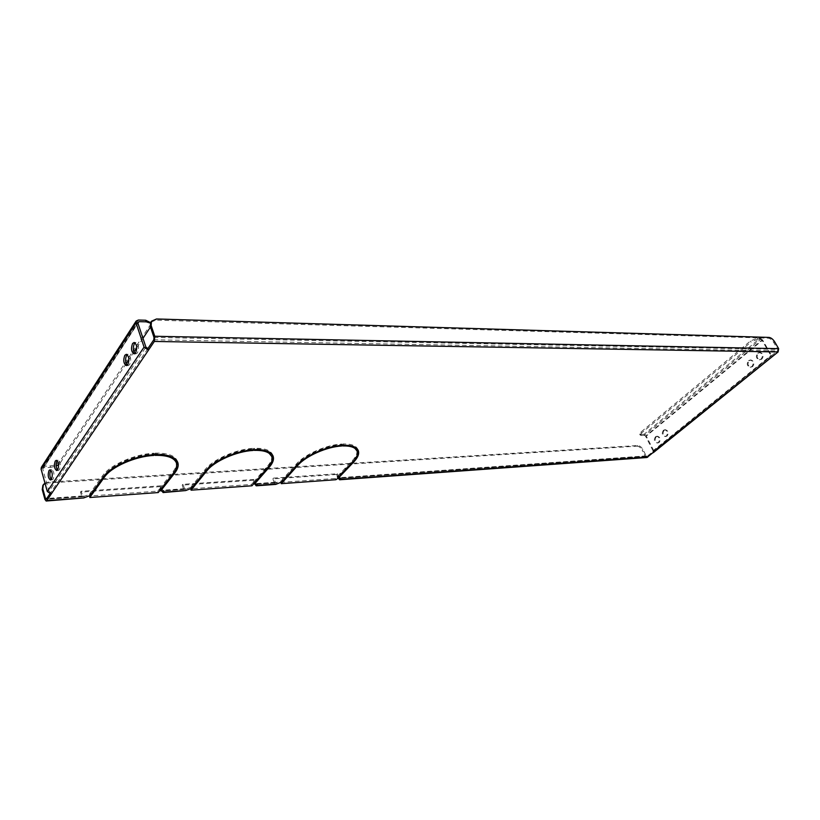<?xml version="1.0" encoding="UTF-8"?>
<svg xmlns="http://www.w3.org/2000/svg" width="820" height="820" viewBox="0 0 820 820"><rect width="100%" height="100%" fill="white"/><g stroke="black" fill="none" stroke-linecap="round" stroke-linejoin="round"><path stroke-width="0.61" stroke-dasharray="4.1 3.07" d="M656.226 436.742L657.517 436.23C660.459 437.367 661.012 439.438 659.167 442.452L657.896 442.954C654.944 441.826 654.391 439.756 656.226 436.742M655.477 436.783L656.769 436.271C659.71 437.408 660.264 439.479 658.419 442.492L657.138 442.995C654.196 441.877 653.632 439.807 655.477 436.783M749.285 360.636L751.069 360C754.226 361.261 754.748 363.455 752.657 366.591L750.894 367.216C747.727 365.976 747.194 363.783 749.285 360.636M748.537 360.636L750.32 359.99C753.477 361.251 754.01 363.455 751.909 366.581L750.156 367.216C746.979 365.976 746.446 363.783 748.537 360.636M664.159 430.254L665.481 429.741C668.454 430.879 668.997 432.96 667.131 435.984L665.819 436.496C662.847 435.369 662.293 433.288 664.159 430.254M663.4 430.295L664.733 429.772C667.695 430.92 668.249 433.001 666.383 436.025L665.071 436.537C662.099 435.41 661.545 433.329 663.4 430.295M758.418 353.164L760.263 352.508C763.44 353.779 763.963 355.993 761.841 359.129L760.027 359.775C756.839 358.524 756.306 356.321 758.418 353.164M757.68 353.154L759.515 352.497C762.692 353.768 763.225 355.982 761.093 359.129L759.279 359.775C756.101 358.514 755.558 356.31 757.68 353.154M51.301 479.474L52.152 479.864L53.167 479.157C54.591 474.698 54.12 471.561 51.742 469.737L50.881 470.219M127.254 365.259L128.135 365.617L129.642 364.623C131.395 359.703 130.903 356.269 128.156 354.312L127.213 354.66M57.554 470.075L58.404 470.454L59.46 469.737C60.905 465.237 60.434 462.07 58.025 460.235L57.154 460.717M135.023 353.553L135.905 353.912L137.473 352.887C139.267 347.926 138.775 344.461 135.987 342.493L135.044 342.821M297.414 463.935L283.033 479.915L281.967 479.987L296.338 463.997C304.651 454.362 326.627 444.696 341.786 444.009L341.161 444.686C326.555 445.362 305.43 454.659 297.414 463.935L297.619 464.479M271.604 461.916L254.774 481.893L253.667 481.965L254.138 483.298M272.824 455.51L272.619 454.813C270.682 450.252 264.645 448.068 254.497 448.284L254.999 449.667M267.566 451.277C264.347 449.555 259.796 448.796 253.892 448.991L254.497 448.284M253.667 481.965L267.832 465.719C271.205 461.803 272.373 458.329 271.358 455.284M254.63 483.882L253.329 480.233L254.005 479.454L256.137 484.271L256.916 483.585L254.2 482.539L253.093 482.621L251.494 484.456L190.599 488.802M190.793 488.577L192.147 486.906L192.608 488.289M254.005 479.454L182.85 484.312L184.91 489.366L192.147 486.906M161.684 490.78L160.351 486.629L160.986 485.809L163.026 490.934L163.754 490.206L159.275 489.212L157.768 491.149L89.39 496.028M89.636 495.68L90.815 494.029L91.256 495.505M160.986 485.809L81.108 491.272L83.045 496.643L90.815 494.029M49.846 493.917L50.768 492.553L51.188 494.07M150.798 322.26L155.728 320.148L768.155 338.147C770.195 338.465 772.071 339.952 773.793 342.596L777.749 349.402L777.503 350.898L770.708 356.382L771.312 357.438M653.335 452.66L652.822 451.656L770.902 356.321L770.82 355.521L653.027 450.785L653.027 451.584L647.195 456.207L646.16 455.889L642.89 449.462C641.435 446.982 639.692 445.68 637.663 445.547L48.083 482.139L44.956 483.093M339.49 478.316L340.341 477.65L338.065 476.645L335.411 478.47L280.84 482.365M280.952 482.232L282.459 480.551L282.941 481.863M337.973 477.947L336.63 474.493L337.338 473.755L273.542 478.111L275.694 482.877L282.459 480.551M175.88 469.296L161.058 488.443L159.808 488.525L160.269 489.95M177.571 461.906L177.366 461.168C175.142 455.582 167.751 452.906 155.195 453.132L155.667 454.618M171.575 456.771C167.618 454.608 161.97 453.644 154.631 453.89L155.195 453.132M159.808 488.525L173.194 471.428C175.972 467.841 176.905 464.581 176.003 461.629M104.017 475.6L91.327 493.322L89.985 493.414L102.664 475.682C109.859 464.971 134.695 454.075 153.873 453.204L153.309 453.952C134.839 454.813 110.966 465.288 104.017 475.6L104.109 475.887M357.089 455.5L353.389 460.563L338.66 476.02L337.666 476.092L338.158 477.353M357.981 449.954L357.766 449.298C356.095 445.557 351.114 443.774 342.832 443.958L343.344 445.27M353.379 446.469L342.196 444.635L342.832 443.958M337.666 476.092L352.385 460.625C356.29 456.453 357.694 452.835 356.597 449.78M206.373 469.429L192.7 486.229L191.501 486.311L205.164 469.501C213.015 459.354 236.334 449.104 253.329 448.335L252.724 449.053C236.355 449.811 213.938 459.661 206.373 469.429L206.527 469.87M253.329 480.233L182.194 485.122L183.639 489.509L185.002 490.975M336.63 474.493L272.855 478.89L274.362 483.021L275.786 484.394M160.351 486.629L80.514 492.123L81.867 496.787L83.127 498.355M771.938 356.925L771.558 355.531L653.786 450.733L653.786 452.486M653.027 450.785L645.535 436.127L761.913 340.074L770.82 355.521M653.786 450.733L646.283 436.086L762.661 340.095L771.558 355.531M147.897 348.52L50.768 492.553L48.995 491.385L145.909 347.127M137.862 322.947L42.783 469.071L48.995 491.385M646.929 457.509L645.412 456.494L642.152 450.067L642.89 449.462M337.338 473.755L339.183 478.183M42.876 485.409L48.083 482.139M637.663 445.547L636.914 446.162L47.509 483.011M636.914 446.162C638.954 446.285 640.697 447.587 642.152 450.067M89.472 494.122L89.903 495.598M160.515 489.13L160.966 490.544M159.275 489.212L159.726 490.626M163.754 490.206L164.215 491.61M83.732 495.895L84.163 497.371M157.768 491.149L158.219 492.564M80.514 492.123L81.108 491.272M154.631 453.89L155.103 455.366M153.309 453.952L153.565 454.731M89.985 493.414L90.415 494.89M153.873 453.204L154.355 454.68M761.913 340.074L760.796 339.193L644.489 435.338L645.535 436.127M762.661 340.095L760.201 338.168L643.987 434.364L646.283 436.086M643.987 434.364L639.692 434.118L640.902 432.109L750.392 341.058L757.219 338.076L760.201 338.168M757.219 338.076L757.813 339.111L760.796 339.193M644.489 435.338L641.466 435.502L640.963 434.518M757.813 339.111L750.987 342.094L750.392 341.058M640.902 432.109L641.414 433.093L750.987 342.094M641.414 433.093L640.194 435.102L641.466 435.502M42.783 469.071L137.945 323.183M41.349 467.338L43.429 466.272L138.406 320.026M150.05 325.284L150.583 326.872L151.116 324.228L150.572 322.629L150.05 325.284L59.563 461.834C57.656 464.11 54.52 465.463 50.153 465.914L43.429 466.272M50.153 465.914L50.573 467.39L43.849 467.759M50.573 467.39L56.119 466.088M58.589 464.714L59.983 463.31L59.563 461.834M142.977 338.322L136.766 347.69M133.937 351.944L128.914 359.508M126.177 363.639L59.983 463.31M151.116 324.228L150.347 323.111M281.393 480.633L281.875 481.934M338.065 476.645L338.558 477.906M337.071 476.717L337.563 477.978M340.341 477.65L340.833 478.911M276.483 482.191L276.955 483.503M335.411 478.47L335.903 479.72M272.855 478.89L273.542 478.111M190.947 486.988L191.409 488.371M254.2 482.539L254.682 483.872M253.093 482.621L253.575 483.954M256.916 483.585L257.388 484.907M185.658 488.648L186.109 490.042M251.494 484.456L251.965 485.788M182.194 485.122L182.85 484.312M253.892 448.991L254.395 450.385M341.161 444.686L341.428 445.383M283.033 479.915L283.228 480.428M281.967 479.987L282.449 481.299M341.786 444.009L342.299 445.321M338.66 476.02L338.885 476.594M342.196 444.635L342.719 445.947M252.724 449.053L252.99 449.79M191.501 486.311L191.962 487.705M253.329 448.335L253.831 449.729M185.217 489.181L163.323 490.749M83.322 496.459L46.35 499.103M153.791 339.787L777.503 350.898M647.195 456.207L339.869 478.142M276.022 482.703L256.465 484.097M183.639 489.509L161.776 491.077M274.362 483.021L254.815 484.415M184.295 488.699L162.411 490.257M275.048 482.252L255.502 483.646M81.867 496.787L44.936 499.431M82.461 495.936L46.771 498.468M645.412 456.494L338.168 478.46M646.16 455.889L338.875 477.722M153.986 337.43L777.749 349.402M773.793 342.596L774.695 341.848M155.728 320.148L156.517 318.97M769.068 337.409L768.155 338.147M173.194 471.428L173.666 472.853M102.664 475.682L103.115 477.178M267.832 465.719L268.324 467.072M296.338 463.997L296.83 465.319M353.389 460.563L353.604 461.117M352.385 460.625L352.887 461.896M205.164 469.501L205.646 470.905M656.769 436.271L657.517 436.23M750.32 359.99L751.069 360M664.733 429.772L665.481 429.741M759.515 352.497L760.263 352.508M50.03 469.829L51.742 469.737M126.331 354.301L128.156 354.312M56.303 460.327L58.025 460.235M134.162 342.463L135.987 342.493M184.91 489.366L163.026 490.934M275.694 482.877L256.137 484.271M83.045 496.643L46.074 499.288M770.902 356.321L653.027 451.584M646.847 456.351L339.531 478.316M134.142 353.891L135.905 353.912M56.734 470.547L58.404 470.454M126.372 365.607L128.135 365.617M50.491 479.966L52.152 479.864M759.279 359.775L760.027 359.775M665.071 436.537L665.819 436.496M750.156 367.216L750.894 367.216M657.138 442.995L657.896 442.954M177.366 461.168L177.848 462.613M42.886 468.261L137.934 322.096M272.619 454.813L273.111 456.176M357.766 449.298L358.279 450.58M639.692 434.118L640.194 435.102"/><path stroke-width="1.23" d="M50.881 470.219L50.717 470.444C49.415 473.714 49.61 476.727 51.301 479.474M49.005 470.547L50.03 469.829C52.408 471.654 52.88 474.8 51.455 479.259L50.44 479.966C48.072 478.152 47.591 475.016 49.005 470.547M127.213 354.66L126.629 355.327C125.019 359.129 125.234 362.44 127.254 365.259M124.804 355.316L126.331 354.301C129.078 356.259 129.57 359.693 127.817 364.613L126.311 365.607C123.564 363.67 123.061 360.236 124.804 355.316M57.154 460.717L56.959 460.973C55.637 464.284 55.832 467.318 57.554 470.075M55.247 461.055L56.303 460.327C58.712 462.162 59.183 465.329 57.738 469.829L56.693 470.557C54.284 468.732 53.802 465.565 55.247 461.055M135.044 342.821L134.408 343.539C132.768 347.393 132.973 350.724 135.023 353.553M132.573 343.508L134.162 342.463C136.94 344.431 137.432 347.905 135.638 352.866L134.08 353.891C131.292 351.944 130.79 348.479 132.573 343.508M254.63 483.882L256.229 485.809L257.388 484.907L254.682 483.872L253.575 483.954L251.965 485.788L191.06 490.186L192.608 488.289L191.409 488.371L185.679 490.575L163.785 492.154L164.215 491.61L159.726 490.626L158.219 492.564L89.821 497.504L91.256 495.505L89.903 495.598L83.753 497.935L46.771 500.61L51.188 494.07L47.293 491.498L144.064 347.106L148.451 350.171L154.345 341.448L154.775 336.261L151.167 325.55L150.378 326.739L150.798 322.26M256.26 485.809L275.786 484.394L281.875 481.934L282.941 481.863L281.311 483.667L335.903 479.72L338.558 477.906L340.833 478.911L339.623 479.772L337.973 477.947M151.167 325.55L151.505 321.194L156.517 318.97L769.068 337.409C771.097 337.727 772.973 339.203 774.695 341.848L778.662 348.664L778.108 351.944L646.929 457.509L339.654 479.772M339.152 477.281L353.891 461.834C357.95 457.509 359.416 453.757 358.279 450.58C356.608 446.849 351.626 445.075 343.344 445.27L342.719 445.947C350.704 445.762 355.501 447.464 357.11 451.061C358.207 454.126 356.803 457.734 352.887 461.896L338.158 477.353L339.152 477.281L338.885 476.594M255.245 483.226L269.442 467C272.947 462.941 274.177 459.333 273.111 456.176C271.184 451.615 265.147 449.452 254.999 449.667L254.395 450.385C264.173 450.17 269.995 452.261 271.851 456.648C272.875 459.682 271.697 463.156 268.324 467.072L254.138 483.298L255.245 483.226L254.948 482.375M161.509 489.858L174.916 472.781C177.807 469.06 178.791 465.668 177.848 462.613C175.623 457.037 168.233 454.372 155.667 454.618L155.103 455.366C167.208 455.131 174.332 457.703 176.474 463.074C177.376 466.016 176.443 469.276 173.666 472.853L160.269 489.95L161.509 489.858L161.171 488.792M153.791 455.438L154.355 454.68C135.167 455.571 110.321 466.477 103.115 477.178L90.415 494.89L91.758 494.798L104.468 477.086C111.428 466.795 135.31 456.309 153.791 455.438L153.565 454.731M341.673 445.998L342.299 445.321C327.139 446.029 305.153 455.694 296.83 465.319L282.449 481.299L283.515 481.217L297.906 465.258C305.932 455.992 327.067 446.685 341.673 445.998L341.428 445.383M253.226 450.436L253.831 449.729C236.826 450.518 213.497 460.768 205.646 470.905L191.962 487.705L193.161 487.613L206.855 470.823C214.42 461.065 236.857 451.215 253.226 450.436L252.99 449.79M271.604 461.916L272.824 455.51M271.851 456.648L267.566 451.277M191.06 490.186L190.793 488.577M89.821 497.504L89.636 495.68M44.956 483.093L43.368 484.661L42.814 488.792L45.52 498.56L46.35 499.103L49.846 493.917M137.945 323.183L138.949 321.645L137.862 322.947L145.909 347.127L147.897 348.52L153.791 339.787L153.986 337.43L150.378 326.739M281.311 483.667L280.952 482.232M175.88 469.296L177.571 461.906M176.474 463.074L176.003 461.629L171.575 456.771M357.089 455.5L357.981 449.954M357.11 451.061L353.379 446.469M161.684 490.78L163.108 492.564L185.679 490.575M163.108 492.564L163.785 492.154M42.814 488.792L42.24 489.663L44.936 499.431L46.166 501.03L83.753 497.935M46.166 501.03L46.771 500.61M147.897 348.52L148.451 350.171L51.188 494.07M144.064 347.106L136.028 322.895L41.092 469.173L47.293 491.498M42.24 489.663L42.876 485.409M91.389 493.527L91.758 494.798M41.092 469.173L41.349 467.338M138.949 321.645L146.247 321.85L145.704 320.241L138.406 320.026L136.171 321.03L136.028 322.895M145.704 320.241L150.572 322.629M56.119 466.088L58.589 464.714M150.48 327.026L142.977 338.322M136.766 347.69L133.937 351.944M128.914 359.508L126.177 363.639M150.347 323.111L146.247 321.85M283.228 480.428L283.515 481.217M192.833 486.639L193.161 487.613M276.494 484.015L256.937 485.43M647.697 457.201L340.361 479.403M653.335 452.66L771.312 357.438M154.345 341.448L778.108 351.944M46.771 498.468L45.52 498.56M154.775 336.261L778.662 348.664M174.547 471.654L174.916 472.781M104.109 475.887L104.468 477.086M269.114 466.108L269.442 467M297.619 464.479L297.906 465.258M353.604 461.117L353.891 461.834M206.527 469.87L206.855 470.823M41.318 467.39L136.171 321.03M42.794 485.532L43.368 484.661M151.505 321.194L150.716 322.383"/></g></svg>

